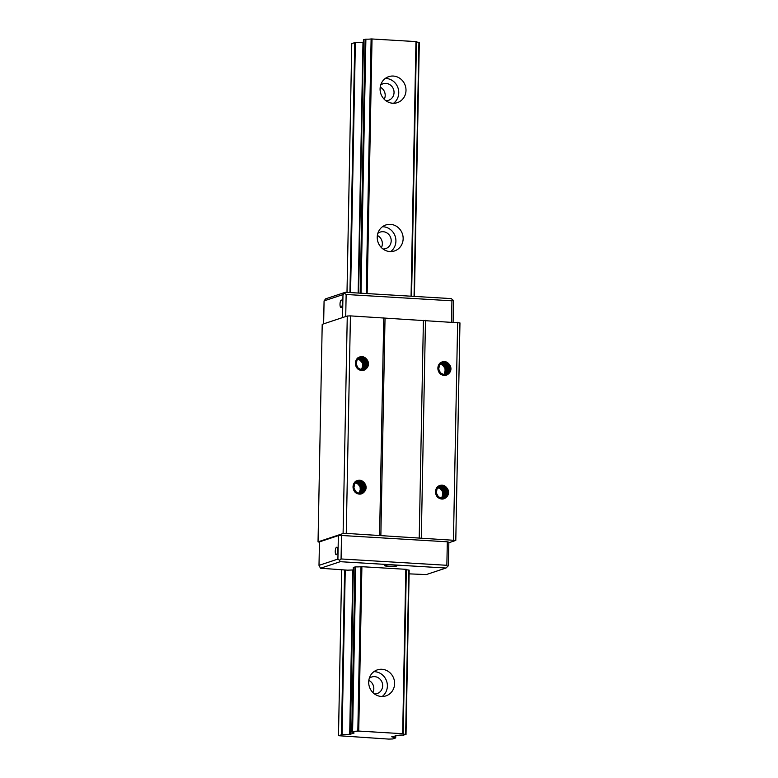 <?xml version="1.0" encoding="UTF-8"?>
<svg xmlns="http://www.w3.org/2000/svg" width="778" height="778" viewBox="0 0 778 778"><rect width="100%" height="100%" fill="white"/><g stroke="black" fill="none" stroke-linecap="round" stroke-linejoin="round"><path stroke-width="1.17" d="M319.447 542.217L318.037 541.848L322.209 324.329L347.27 316.014L350.431 315.887L459.963 322.909L455.791 540.428L448.848 542.733M350.431 315.887L346.259 533.397L455.791 540.428M346.259 533.397L343.098 533.523L347.27 316.014M318.037 541.848L343.098 533.523M319.457 541.887L338.352 535.604L341.513 535.478L447.311 541.809L448.857 542.217L448.41 565.703L446.008 568.028L340.219 561.697L320.507 568.241L318.999 565.363L319.457 541.887M443.81 374.763A6.321 5.952 71.6 0 0 444.034 374.481L445.823 371.942L445.541 367.751L442.867 364.619L440.543 363.851M446.465 374.704L449.499 371.874L450.122 367.741L449.421 365.728L446.455 362.927L444.51 362.451L440.834 363.598L439.521 365.096L438.695 369.083L440.484 372.886L444.141 374.821L446.193 374.763L449.801 372.438A6.321 5.952 71.6 0 0 449.927 365.252L450.832 369.356L450.277 371.398L447.019 374.519M442.478 362.713L446.786 363.229L449.519 366.302L449.879 370.493L449.062 372.429L446.416 374.704M442.011 362.898L444.89 363.025L446.689 363.958L449.003 367.401L448.818 371.592L445.959 374.811M441.622 363.083L444.86 363.598L447.749 366.496L448.352 370.659L447.642 372.643L445.531 374.86M441.252 363.307L444.783 364.279L447.282 367.566L447.331 371.767L445.094 374.879M440.893 363.559L444.656 365.067L446.708 368.684L446.202 372.847L444.646 374.87M444.034 374.481L444.938 371.476L444.16 374.315L445.104 372.438L445.006 368.237L442.468 364.989L440.27 364.123M444.277 374.84L446.105 371.32L445.463 367.167L444.219 365.475L440.611 363.793M444.734 374.879L446.591 372.263L446.728 368.072L444.374 364.658L440.961 363.511M445.181 374.879L447.642 371.164L447.233 366.973L444.462 363.939L441.321 363.258M445.619 374.85L448.05 372.079L448.429 367.897L446.271 364.347L444.51 363.326L441.7 363.044M446.047 374.792L448.254 372.886L449.159 370.989L448.984 366.798L446.387 363.589L442.264 362.82M444.16 374.315A6.321 5.952 71.6 0 0 440.163 364.24M419.225 537.919L423.407 320.41M421.306 537.89L425.478 320.371M380.86 535.624L385.032 318.114M379.586 535.39L383.768 317.881M361.955 493.262L363.909 492.124L365.923 488.526L365.086 483.906C362.606 480.143 359.455 479.267 355.643 481.29A7.469 7.021 71.6 0 0 355.429 492.591C359.154 495.061 362.334 494.555 364.96 491.093L362.033 493.242L359.553 493.505L355.828 491.735L353.893 488.001L354.554 483.974L355.809 482.418L357.647 481.368L361.381 481.485L364.454 484.149L365.232 486.133L364.775 490.296L361.721 493.32M365.086 483.906A6.321 5.952 -108.4 0 1 364.96 491.093M364.328 369.676L366.282 368.539L368.295 364.94L367.469 360.321C364.979 356.557 361.828 355.682 358.016 357.695A7.469 7.021 71.6 0 0 357.802 368.996C361.527 371.466 364.707 370.97 367.333 367.508L364.405 369.647L361.926 369.92L358.201 368.15L356.266 364.415L356.927 360.379L358.181 358.823L360.019 357.783L363.754 357.899L366.827 360.564L367.605 362.548L367.148 366.71L364.094 369.725M367.469 360.321A6.321 5.952 -108.4 0 1 367.333 367.508M453.457 539.815L457.639 322.296M444.423 498.202L446.368 497.054L448.381 493.456L447.554 488.847C445.074 485.073 441.923 484.208 438.111 486.221A7.469 7.021 71.6 0 0 437.897 497.521C441.622 499.991 444.802 499.495 447.428 496.024L444.073 498.299L442.021 498.435L438.296 496.665L436.361 492.941L437.022 488.905L438.277 487.349L440.105 486.299L443.849 486.415L446.922 489.09L447.807 493.194L447.243 495.226L444.189 498.251M447.554 488.847A6.321 5.952 -108.4 0 1 447.428 496.024M449.927 365.252C447.447 361.488 444.296 360.613 440.484 362.636A7.469 7.021 71.6 0 0 440.27 373.936C443.995 376.406 447.175 375.9 449.801 372.438M355.429 482.778L357.403 483.508L360.068 486.649L360.331 490.84L359.319 492.97A6.321 5.952 71.6 0 0 355.322 482.895M358.969 493.417A6.321 5.952 71.6 0 0 359.193 493.135L360.097 490.13L359.319 492.97M355.702 482.506L358.454 483.546L360.885 486.892L360.836 491.093L359.562 493.369M359.806 493.524L361.877 489.984L361.362 485.803L358.532 482.846L356.052 482.214M360.253 493.534L362.315 490.908L362.597 486.717L360.35 483.226L356.412 481.961M360.7 493.515L363.394 489.809L363.122 485.618L360.457 482.486L356.791 481.738M361.128 493.466L363.773 490.714L364.289 486.561L362.247 482.934L360.515 481.845L357.209 481.543M361.537 493.378L363.929 491.502L364.901 489.644L364.863 485.443L362.373 482.146L360.535 481.319L357.647 481.368M357.248 481.514L361.332 482.107L364.046 485.2L364.386 489.391L363.559 491.317L361.206 493.447M356.859 481.699L361.225 482.846L363.53 486.299L363.316 490.49L360.778 493.505M356.489 481.913L359.397 482.477L362.276 485.394L362.859 489.556L360.34 493.534M356.12 482.166L359.329 483.167L361.809 486.464L361.838 490.665L359.893 493.534M355.77 482.448L359.193 483.955L361.225 487.582L360.71 491.735L359.436 493.495M357.802 359.183L359.776 359.913L362.441 363.054L362.704 367.255L361.692 369.385A6.321 5.952 71.6 0 0 357.695 359.3M361.342 369.822A6.321 5.952 71.6 0 0 361.566 369.55L362.47 366.545L361.692 369.385M358.075 358.921L360.827 359.951L363.258 363.307L363.209 367.498L361.935 369.783M362.178 369.939L364.25 366.389L363.734 362.217L360.904 359.251L358.425 358.629M362.626 369.949L364.688 367.313L364.97 363.132L362.723 359.64L358.784 358.366M363.073 369.929L365.767 366.224L365.495 362.033L362.83 358.891L359.164 358.152M363.501 369.871L366.146 367.128L366.662 362.966L364.619 359.339L362.888 358.25L359.582 357.958M363.909 369.793L366.302 367.906L367.274 366.049L367.235 361.858L364.746 358.551L362.908 357.724L360.019 357.783M359.621 357.929L363.705 358.522L366.419 361.614L366.759 365.806L365.932 367.731L363.579 369.861M359.232 358.113L363.598 359.251L365.903 362.713L365.689 366.895L363.151 369.92M358.862 358.327L361.77 358.891L364.649 361.799L365.232 365.961L362.713 369.949M358.493 358.58L361.702 359.572L364.182 362.879L364.211 367.08L362.266 369.939M358.143 358.862L361.566 360.37L363.598 363.997L363.083 368.15L361.809 369.9M437.897 487.709L439.871 488.438L442.536 491.579L442.799 495.771L441.787 497.901A6.321 5.952 71.6 0 0 437.79 487.825M441.437 498.348A6.321 5.952 71.6 0 0 441.661 498.076L442.565 495.061L441.787 497.901M438.17 487.446L440.912 488.477L443.343 491.822L443.304 496.024L442.021 498.299M442.274 498.465L444.335 494.915L443.83 490.743L441 487.777L438.52 487.145M442.721 498.474L444.783 495.839L445.065 491.657L442.818 488.166L438.88 486.892M443.159 498.445L445.862 494.75L445.59 490.558L442.925 487.417L439.249 486.668M443.586 498.397L446.241 495.644L446.757 491.492L444.705 487.864L442.983 486.775L439.667 486.474M444.005 498.309L446.397 496.432L447.369 494.575L447.331 490.373L444.841 487.077L443.003 486.25L440.105 486.299M439.716 486.454L443.8 487.047L446.514 490.13L446.854 494.322L446.027 496.257L443.674 498.387M439.327 486.629L443.693 487.777L445.998 491.229L445.784 495.421L443.246 498.445M438.948 486.853L441.865 487.407L444.744 490.325L445.317 494.487L442.808 498.474M438.588 487.096L441.787 488.098L444.277 491.404L444.306 495.605L442.361 498.465M438.238 487.388L441.651 488.885L443.693 492.523L443.168 496.675L441.904 498.426M409.14 570.157L408.8 570.05A5.086 0.613 1.1 0 1 406.33 569.584M403.16 733.703L406.33 569.34L360.982 566.647A5.086 0.613 1.1 0 1 355.76 566.87L353.309 567.473L350.528 731.933A5.086 0.613 1.1 0 1 353.095 732.516A5.086 0.613 1.1 0 1 353.027 732.613L354.146 732.983L350.324 734.267L342.087 734.646L338.488 735.706L341.668 569.827M353.261 569.943L347.62 570.177L320.507 568.241M451.94 300.814L346.142 294.483L344.586 293.306L342.981 294.609L324.076 300.882L325.681 298.82L345.383 292.275L451.182 298.606L452.738 299.783L451.94 300.814L451.532 321.936M452.738 299.783L453.486 301.222L453.088 322.024M324.076 300.882L323.638 323.852M340.005 304.198A3.734 1.186 -86.6 0 0 340.988 307.524A3.734 1.186 -86.6 0 0 342.398 303.867A3.734 1.186 -86.6 0 0 341.435 300.065A3.734 1.186 -86.6 0 0 340.005 304.198M342.981 294.609L342.544 317.58M346.142 294.483L345.724 316.529M446.008 568.028L426.295 574.572L409.102 573.863M392.744 564.984A6.321 0.759 1.1 0 1 397.023 565.791A6.321 0.759 1.1 0 1 390.682 566.423A6.321 0.759 1.1 0 1 384.371 565.548A6.321 0.759 1.1 0 1 392.744 564.984M335.26 551.369A3.734 1.186 93.4 0 1 336.689 547.245A3.734 1.186 93.4 0 1 337.652 551.038A3.734 1.186 93.4 0 1 336.242 554.704A3.734 1.186 93.4 0 1 335.26 551.369M318.999 565.363L337.905 559.09L338.352 535.604M337.905 559.09L339.461 560.257L341.065 558.964L341.513 535.478M341.065 558.964L446.854 565.295L447.311 541.809M446.854 565.295L447.613 566.734M344.586 293.306L345.383 292.275M339.461 560.257L340.219 561.697M447.651 371.106L446.99 366.817L445.551 364.697M449.266 370.571L448.789 366.739L447.156 364.162M450.063 370.299L450.005 367.936L447.963 363.89M450.929 369.103L450.199 365.738M449.635 364.717L446.786 362.149M444.306 361.546L447.175 362.567L448.994 364.201L450.705 368.85L450.345 371.505M444.209 363.803L446.601 366.535L447.389 368.918L447.087 372.681M361.838 356.606L364.707 357.637L366.526 359.271L368.237 363.909L367.877 366.564M361.741 358.872L364.133 361.605L364.921 363.987L364.619 367.751M365.183 366.166L364.522 361.887L363.083 359.757M366.798 365.641L366.331 361.809L364.697 359.222M367.605 365.359L367.537 362.995L365.495 358.95M368.471 364.172L367.731 360.798M367.167 359.786L364.318 357.219M441.933 485.132L444.802 486.162L446.621 487.796L448.332 492.435L447.972 495.09M441.836 487.398L444.228 490.121L445.016 492.503L444.715 496.276M445.279 494.691L444.617 490.403L443.178 488.283M446.883 494.156L446.416 490.334L444.783 487.748M447.69 493.884L447.632 491.521L445.59 487.475M448.556 492.688L447.827 489.323M447.262 488.302L444.413 485.744M359.465 480.201L362.334 481.222L364.153 482.856L365.864 487.505L365.504 490.159M359.368 482.457L361.76 485.19L362.548 487.573L362.247 491.346M362.811 489.761L362.149 485.472L360.71 483.342M364.425 489.226L363.958 485.394L362.324 482.817M365.232 488.944L365.164 486.581L363.122 482.545M366.098 487.757L365.359 484.393M364.794 483.371L361.945 480.804M338.488 735.706L388.854 739.1L392.676 738.954L395.642 737.962L391.723 736.795L398.385 735.327A5.086 0.613 1.1 0 1 403.578 735.103L405.649 734.422A5.086 0.613 1.1 0 1 403.082 733.839A5.086 0.613 1.1 0 1 403.16 733.732L357.831 731.019A5.086 0.613 1.1 0 1 352.599 731.252L350.158 731.845M414.392 296.408L418.934 42.323A5.086 0.613 1.1 0 1 416.463 41.866M416.463 41.623L411.572 296.233L416.463 41.623L371.116 38.929A5.086 0.613 1.1 0 1 365.884 39.153L363.482 39.785M394.611 683.648A13.693 12.876 -108.4 0 1 385.966 695.872A13.693 12.876 -108.4 0 1 369.433 686.935A13.693 12.876 -108.4 0 1 377.34 669.877A13.693 12.876 -108.4 0 1 394.611 683.648M403.15 238.729A13.693 12.876 -108.4 0 1 394.514 250.954A13.693 12.876 -108.4 0 1 377.972 242.016A13.693 12.876 -108.4 0 1 385.878 224.959A13.693 12.876 -108.4 0 1 403.15 238.729M405.999 90.423A13.693 12.876 -108.4 0 1 397.354 102.647A13.693 12.876 -108.4 0 1 380.821 93.71A13.693 12.876 -108.4 0 1 388.728 76.652A13.693 12.876 -108.4 0 1 405.999 90.423M363.394 42.216L354.749 42.625L351.773 43.617L346.998 292.372M372.866 692.537A8.714 8.198 71.6 0 0 368.83 680.39A8.714 8.198 -108.4 0 1 373.81 688.705A8.714 8.198 -108.4 0 1 372.866 692.537M381.405 247.618A8.714 8.198 71.6 0 0 377.369 235.471A8.714 8.198 -108.4 0 1 382.358 243.786A8.714 8.198 -108.4 0 1 381.405 247.618M384.254 99.312A8.714 8.198 71.6 0 0 380.218 87.165A8.714 8.198 -108.4 0 1 385.198 95.48A8.714 8.198 -108.4 0 1 384.254 99.312M380.685 85.065A8.714 8.198 -108.4 0 1 383.058 83.781A8.714 8.198 -108.4 0 1 394.047 92.543A8.714 8.198 -108.4 0 1 388.553 100.323A8.714 8.198 -108.4 0 1 385.878 100.712M385.305 78.432A13.693 12.876 -108.4 0 1 398.764 92.825A13.693 12.876 -108.4 0 1 393.542 103.27M377.836 233.371A8.714 8.198 -108.4 0 1 380.209 232.087A8.714 8.198 -108.4 0 1 391.198 240.849A8.714 8.198 -108.4 0 1 385.703 248.629A8.714 8.198 -108.4 0 1 383.039 249.018M382.455 226.738A13.693 12.876 -108.4 0 1 395.914 241.131A13.693 12.876 -108.4 0 1 390.692 251.576M369.297 678.29A8.714 8.198 -108.4 0 1 371.67 677.006A8.714 8.198 -108.4 0 1 382.659 685.768A8.714 8.198 -108.4 0 1 377.155 693.548A8.714 8.198 -108.4 0 1 374.49 693.937M373.907 671.657A13.693 12.876 -108.4 0 1 387.376 686.05A13.693 12.876 -108.4 0 1 382.154 696.495M405.98 734.481L409.14 570.109M405.649 734.422L408.8 570.05M414.052 296.389L418.934 42.323M402.673 733.625L405.824 569.253M411.066 296.204L415.958 41.526M358.736 730.999L361.896 566.627M367.138 293.578L372.03 38.9M357.831 731.019L360.982 566.647M366.234 293.53L371.116 38.929M352.599 731.252L355.76 566.87M361.011 293.209L365.884 39.153M351.792 731.291L354.943 566.919M360.204 293.16L365.077 39.201M350.197 731.816L353.348 567.444M358.619 293.073L363.482 39.727M350.324 734.267L350.363 731.913M349.692 734.344L352.852 569.973M358.162 293.043L362.986 42.245M342.087 734.646L345.247 570.041M350.577 292.586L355.371 42.557M341.454 734.724L344.615 570.002M349.944 292.547L354.749 42.625M395.584 737.845L395.632 735.482M406.019 734.51L409.179 570.138M414.431 296.408L419.313 42.411M403.179 733.722L406.33 569.34M358.58 293.063L363.443 39.756M395.71 737.914L395.759 735.463"/></g></svg>
